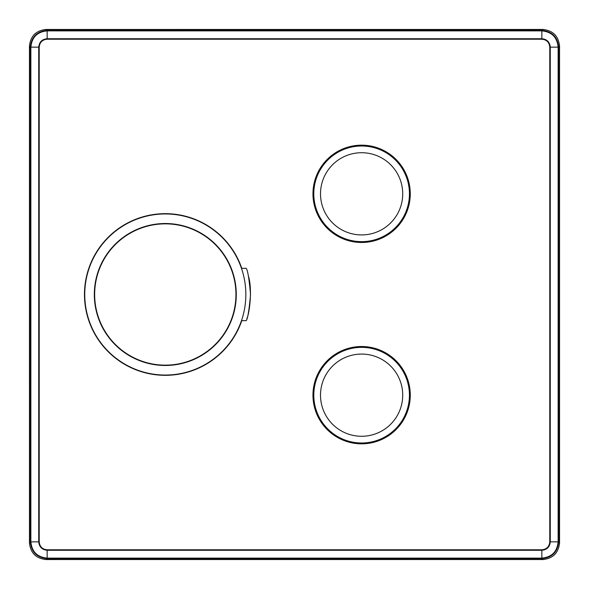 <?xml version="1.0" encoding="UTF-8"?>
<svg xmlns="http://www.w3.org/2000/svg" width="589" height="589" viewBox="0 0 589 589"><rect width="100%" height="100%" fill="white"/><g stroke="black" fill="none" stroke-linecap="round" stroke-linejoin="round"><path stroke-width="0.88" d="M47.157 39.22C42.334 39.691 39.691 42.334 39.22 47.157L39.22 541.843C39.691 546.658 42.334 549.309 47.157 549.78L541.843 549.78C546.658 549.309 549.309 546.666 549.78 541.843L549.78 47.157C549.309 42.334 546.666 39.691 541.843 39.22L47.157 39.22L47.157 38.727L541.843 38.727L541.858 30.37C552.04 31.372 557.628 36.96 558.63 47.142L550.273 47.157L550.273 541.843L558.63 541.858C557.628 552.04 552.04 557.628 541.858 558.63L541.843 550.273L47.157 550.273L47.142 558.63C36.96 557.628 31.372 552.04 30.37 541.858L38.727 541.843L38.727 47.157L30.37 47.142C31.372 36.96 36.96 31.372 47.142 30.37L47.157 38.727C42.047 39.227 39.235 42.04 38.727 47.157L39.22 47.157M542.778 29.45C552.946 30.466 558.534 36.054 559.55 46.222L558.63 47.142L558.63 541.858L559.55 542.778C558.534 552.946 552.946 558.534 542.778 559.55L541.858 558.63L47.142 558.63L46.222 559.55C36.054 558.534 30.466 552.946 29.45 542.778L30.37 541.858L30.37 47.142L29.45 46.222C30.466 36.054 36.054 30.466 46.222 29.45L47.142 30.37L541.858 30.37L542.778 29.45L46.222 29.45L543.684 29.472M541.843 39.22L541.843 38.727C546.96 39.235 549.773 42.047 550.273 47.157L549.78 47.157M558.129 47.157C557.157 37.276 551.724 31.85 541.843 30.871L47.157 30.871C37.276 31.843 31.85 37.276 30.871 47.157L30.871 541.843C31.843 551.724 37.276 557.15 47.157 558.129L541.843 558.129C551.724 557.157 557.15 551.724 558.129 541.843L558.129 47.157M241.468 320.674L246.165 320.674C247.66 319.128 249.118 310.403 250.539 294.5C249.118 278.59 247.66 269.865 246.165 268.326L241.468 268.326M248.396 276.035C252.423 288.139 249.765 312.788 246.806 318.737M165.303 365.143A70.643 70.643 0 0 1 94.66 294.5A70.643 70.643 0 0 1 165.303 223.857A70.643 70.643 0 0 1 235.939 294.5A70.643 70.643 0 0 1 165.303 365.143M245.841 294.5A80.538 80.538 0 0 1 125.03 364.252A80.538 80.538 0 0 1 125.03 224.748A80.538 80.538 0 0 1 245.841 294.5M236.277 294.5A70.975 70.975 0 0 1 129.816 355.97A70.975 70.975 0 0 1 129.816 233.03A70.975 70.975 0 0 1 236.277 294.5M241.784 320.674A80.84 80.84 0 0 1 84.949 285.636A80.84 80.84 0 0 1 241.784 268.326M361.617 436.28A41.112 41.112 0 0 1 326.012 374.619A41.112 41.112 0 0 1 397.214 374.619A41.112 41.112 0 0 1 361.617 436.28M361.617 346.516A48.659 48.659 0 0 0 312.958 395.175A48.659 48.659 0 0 0 361.617 443.834A48.659 48.659 0 0 0 410.275 395.175A48.659 48.659 0 0 0 361.617 346.516M332.549 222.892A41.112 41.112 0 0 1 350.978 154.119A41.112 41.112 0 0 1 401.323 204.464A41.112 41.112 0 0 1 332.549 222.892M396.022 159.42A48.659 48.659 0 0 0 327.212 159.42A48.659 48.659 0 0 0 327.212 228.23A48.659 48.659 0 0 0 396.022 228.23A48.659 48.659 0 0 0 396.022 159.42M46.222 559.55L542.778 559.55L45.316 559.528M559.55 542.778L559.55 46.222L559.528 543.684M29.45 46.222L29.45 542.778L29.472 45.316M549.78 541.843L550.273 541.843C549.765 546.96 546.953 549.773 541.843 550.273L541.843 549.78M47.157 549.78L47.157 550.273C42.04 549.765 39.227 546.953 38.727 541.843L39.22 541.843M361.617 347.355A47.819 47.819 0 0 0 313.797 395.175A47.819 47.819 0 0 0 361.617 442.994A47.819 47.819 0 0 0 409.436 395.175A47.819 47.819 0 0 0 361.617 347.355M395.433 160.009A47.819 47.819 0 0 0 327.801 160.009A47.819 47.819 0 0 0 327.801 227.641A47.819 47.819 0 0 0 395.433 227.641A47.819 47.819 0 0 0 395.433 160.009M46.222 29.45L45.316 29.472M35.259 33.529L33.529 35.259M553.741 33.529L555.471 35.259M559.528 45.316L559.55 46.222M29.45 542.778L29.472 543.684M33.529 553.741L35.259 555.471M555.471 553.741L553.741 555.471M543.684 559.528L542.778 559.55"/></g></svg>
